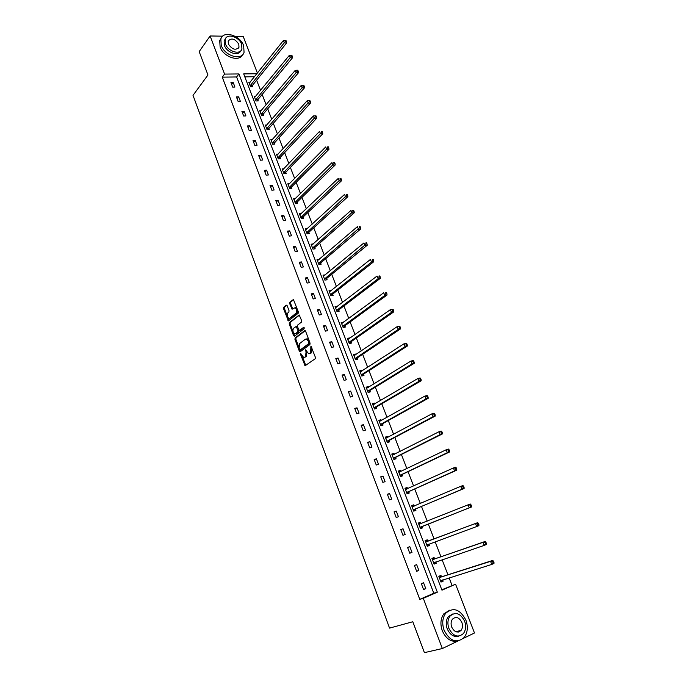 <?xml version="1.0" encoding="UTF-8"?>
<svg xmlns="http://www.w3.org/2000/svg" width="687" height="687" viewBox="0 0 687 687"><rect width="100%" height="100%" fill="white"/><g stroke="black" fill="none" stroke-linecap="round" stroke-linejoin="round"><path stroke-width="1.03" d="M300.666 353.462L300.554 354.432L305.08 365.759L315.221 358.743L315.393 357.326L310.945 346.05L310.558 352.989L308.583 353.745L305.638 349.803L306.041 352.165L305.517 356.647L304.719 357.231L303.585 357.386L300.666 353.462M311.434 346.772L311.992 348.275L311.091 348.472M460.024 630.657L459.663 631.585M287.175 305.706L286.29 305.148L283.697 307.304L283.551 308.703L288.377 320.906L298.184 313.289L298.338 311.864L293.418 299.498L289.845 302.211L289.691 303.628L292.069 309.244L295.058 307.716C296.87 309.305 297.188 311.134 296.028 313.203L289.82 318.193L288.841 318.356C287.046 316.784 286.719 314.981 287.853 312.92L288.875 312.087L289.029 310.679L287.175 305.706M457.868 641.031L442.351 648.537L424.403 652.65L412.818 621.744L389.546 628.107L193.013 95.347L207.955 75.003L199.178 51.585L210.128 35.973L222.665 36.171M442.351 648.537L423.304 598.308L437.344 592.185L238.939 73.947L224.58 74.093L210.128 35.973M419.783 599.365L433.798 593.259L236.603 76.961L222.27 77.15L419.783 599.365L423.304 598.308M222.27 77.15L224.58 74.093M295.101 337.961L294.946 339.361L299.317 351.109L300.219 351.718L309.906 344.556L310.069 343.139L305.603 331.22L304.685 330.627L295.101 337.961L296.003 337.781L295.839 339.172L298.974 347.588M299.429 315.11L290.275 322.401L290.12 323.8L294.457 335.454L293.564 335.634L289.227 323.972L289.382 322.572L299.214 314.972L301.645 320.666L301.481 322.091L297.591 325.131L297.437 326.548L299.214 330.533L303.654 327.33M293.564 335.634L294.457 336.226L304.186 328.738L303.92 327.287M235.22 36.368L243.224 36.497L257.419 73.097M441.81 589.772L455.584 584.233L474.485 632.985L463.364 638.369M255.667 96.369L254.259 96.403L256.019 100.972L258.218 100.903L257.823 99.881M266.805 125.017L265.294 125.086L267.071 129.723L269.278 129.611L268.875 128.581M278.132 154.086L276.483 154.206L278.295 158.912L280.494 158.749L280.09 157.692M289.648 183.592L287.853 183.755L289.691 188.53L291.881 188.324L291.477 187.25M301.361 213.52L299.386 213.743L301.25 218.595L303.448 218.337L303.027 217.255M311.812 245.207L313.289 243.894L311.099 244.203L312.989 249.123L315.178 248.814L314.758 247.715M325.234 274.912L322.984 275.118L324.908 280.116L327.098 279.755L326.668 278.639M337.36 306.393L335.058 306.514L337.016 311.589L339.198 311.177L338.76 310.043M349.674 338.373L349.511 337.935L347.321 338.399L349.305 343.56L351.486 343.079L351.048 341.928M362.186 370.86L361.955 370.267L359.782 370.782L361.791 376.021L363.973 375.488L363.517 374.321M374.896 403.862L374.604 403.106L372.431 403.681L374.475 409.005L376.648 408.413L376.193 407.228M387.812 437.387L387.451 436.468L385.287 437.112L387.365 442.514L389.529 441.861L389.065 440.65M400.933 471.454L400.512 470.363L398.34 471.067L400.452 476.563L402.625 475.842L402.144 474.614M414.252 506.053L413.772 504.808L411.616 505.58L413.763 511.162L415.918 510.381L415.437 509.127M427.743 541.081L427.254 539.81L425.098 540.652L427.288 546.328L429.435 545.478L427.529 546.174L429.066 544.052M428.954 544.207L429.435 545.478M441.458 576.685L440.96 575.397L438.813 576.307L441.028 582.069L443.175 581.15L441.217 581.769L442.608 579.957M442.703 579.922L443.175 581.15M452.012 585.333L449.135 577.896M447.924 574.779L442.119 559.776M440.96 556.771L435.172 541.803M434.047 538.9L428.293 524.018M427.177 521.141L421.483 506.413M420.35 503.485L414.733 488.964M413.583 485.975L408.035 471.651M406.859 468.611L401.397 454.476M400.203 451.385L394.81 437.447M393.591 434.296L388.275 420.547M387.039 417.353L381.783 403.784M380.529 400.538L375.351 387.15M374.08 383.853L368.971 370.654M367.682 367.305L362.642 354.286M361.328 350.885L356.355 338.038M355.024 334.603L350.13 321.928M348.781 318.442L343.947 305.938M342.573 302.409L337.806 290.077M336.424 286.496L331.718 274.328M330.318 270.712L325.672 258.707M324.255 255.049L319.678 243.207M318.244 239.505L313.727 227.826M312.276 224.074L307.828 212.558M306.359 208.771L301.962 197.409M300.485 193.579L296.149 182.373M294.654 178.5L290.378 167.448M288.866 163.54L284.65 152.634M283.121 148.693L278.956 137.932M277.419 133.948L273.314 123.342M271.76 119.323L267.715 108.855M266.144 104.802L262.151 94.48M260.571 90.392L256.629 80.207M254.516 76.738L244.821 76.858M434.57 558.806L434.081 557.535L431.925 558.402L434.132 564.13L436.279 563.237L434.347 563.898L435.807 561.932M435.79 561.966L436.279 563.237M420.976 523.494L420.487 522.24L418.331 523.047L420.496 528.672L422.651 527.856L422.17 526.594M407.571 488.697L407.116 487.512L404.952 488.251L407.082 493.79L409.246 493.043L408.765 491.806M394.347 454.347L393.952 453.343L391.788 454.021L393.883 459.466L396.047 458.787L395.583 457.568M381.328 420.556L381.002 419.714L378.829 420.332L380.89 425.691L383.063 425.073L382.607 423.87M368.515 387.296L368.258 386.618L366.077 387.167L368.112 392.449L370.284 391.891L369.829 390.705M355.909 354.552L355.711 354.037L353.53 354.526L355.522 359.73L357.704 359.224L357.257 358.064M343.491 322.323L341.164 322.392L343.139 327.51L345.321 327.064L344.883 325.921M331.271 290.592L329.004 290.756L330.936 295.796L333.126 295.401L332.697 294.276M319.24 259.343L317.016 259.6L318.931 264.564L321.121 264.22L320.692 263.112M307.304 228.651L305.217 228.917L307.098 233.803L309.296 233.52L308.875 232.429M295.479 198.5L293.598 198.689L295.444 203.507L297.643 203.275L297.231 202.193M283.86 168.787L282.151 168.925L283.971 173.665L286.17 173.476L285.758 172.42M272.447 139.504L270.867 139.59L272.662 144.261L274.869 144.124L274.465 143.085M261.215 110.641L259.755 110.693L261.524 115.296L263.722 115.21L263.327 114.179M250.162 82.191L248.806 82.217L250.549 86.751L252.747 86.708L252.361 85.695M256.904 73.749L243.679 73.895L441.964 590.176L455.584 584.233M236.603 76.961L238.939 73.947M433.798 593.259L437.344 592.185M233.194 82.474L234.937 87.06L232.678 87.112L230.935 82.517L233.194 82.474L231.665 84.441M238.655 96.824L240.407 101.444L238.149 101.513L236.397 96.884L238.655 96.824L237.109 98.756M244.151 111.268L245.92 115.923L243.662 116.017L241.893 111.354L244.151 111.268L242.588 113.175M249.69 125.833L251.476 130.521L249.218 130.633L247.432 125.936L249.69 125.833L248.101 127.705M255.272 140.5L257.067 145.223L254.808 145.361L253.014 140.629L255.272 140.5L253.666 142.338M260.897 155.279L262.709 160.037L260.45 160.2L258.638 155.434L260.897 155.279L259.265 157.083M266.556 170.17L268.385 174.962L266.127 175.151L264.306 170.35L266.556 170.17L264.907 171.939M272.267 185.172L274.104 189.998L271.854 190.213L270.017 185.378L272.267 185.172L270.601 186.907M278.02 200.286L279.875 205.155L277.617 205.396L275.77 200.518L278.02 200.286L276.329 201.995M283.817 215.52L285.68 220.424L283.43 220.69L281.567 215.778L283.817 215.52L282.099 217.195M289.656 230.866L291.537 235.813L289.287 236.105L287.406 231.15L289.656 230.866L287.922 232.507M295.539 246.332L297.437 251.322L295.187 251.64L293.289 246.642L295.539 246.332L293.778 247.938M301.473 261.919L303.388 266.942L301.138 267.286L299.223 262.262L301.473 261.919L299.687 263.482M307.45 277.634L309.373 282.692L307.123 283.061L305.2 277.995L307.45 277.634L305.646 279.154M313.47 293.461L315.41 298.562L313.169 298.957L311.228 293.856L313.47 293.461L311.64 294.946M319.541 309.416L321.499 314.552L319.257 314.981L317.3 309.837L319.541 309.416L317.686 310.868M325.664 325.492L327.63 330.67L325.389 331.134L323.414 325.939L325.664 325.492L323.783 326.9M331.83 341.697L333.813 346.918L331.572 347.407L329.588 342.178L331.83 341.697L329.923 343.071M338.047 358.03L340.048 363.294L337.806 363.809L335.806 358.537L338.047 358.03L336.115 359.361M344.307 374.492L346.325 379.799L344.084 380.349L342.066 375.033L344.307 374.492L342.349 375.78M350.619 391.092L352.654 396.442L350.422 397.017L348.386 391.659L350.619 391.092L348.644 392.337M356.991 407.82L359.035 413.205L356.802 413.814L354.75 408.413L356.991 407.82L354.981 409.023M363.406 424.678L365.467 430.114L363.234 430.758L361.173 425.313L363.406 424.678L361.371 425.837M369.872 441.681L371.959 447.16L369.726 447.83L367.639 442.342L369.872 441.681L367.811 442.797M376.39 458.813L378.494 464.335L376.261 465.039L374.166 459.509L376.39 458.813L374.303 459.886M382.968 476.091L385.081 481.656L382.857 482.394L380.735 476.821L382.968 476.091L380.847 477.113M389.589 493.506L391.727 499.114L389.503 499.887L387.365 494.271L389.589 493.506L387.451 494.485M396.27 511.068L398.426 516.727L396.201 517.526L394.055 511.858L396.27 511.068L394.106 511.995M403.011 528.767L405.184 534.477L402.96 535.31L400.787 529.6L403.011 528.767L400.813 529.651M409.804 546.62L411.994 552.374L409.778 553.25L407.589 547.487L409.804 546.62M416.648 564.62L418.855 570.416L416.648 571.326L414.433 565.521L416.648 564.62M423.553 582.765L425.785 588.613L423.57 589.566L421.346 583.701L423.553 582.765M425.785 588.613L423.484 589.334M418.855 570.416L416.588 571.189M411.994 552.374L409.753 553.19M420.487 522.24L418.349 523.09M413.772 504.808L411.659 505.692M407.116 487.512L405.021 488.431M400.512 470.363L398.434 471.316M393.952 453.343L391.908 454.33M387.451 436.468L385.424 437.49M381.002 419.714L379.001 420.77M374.604 403.106L372.62 404.188M368.258 386.618L366.3 387.734M361.955 370.267L360.022 371.409M355.711 354.037L353.788 355.213M349.511 337.935L347.613 339.146M343.354 321.963L341.473 323.199M337.248 306.11L335.393 307.372M331.186 290.378L329.356 291.674M325.174 274.766L323.362 276.088M319.215 259.274L317.411 260.622M306.891 351.856L306.419 356.45L305.612 357.034M311.992 348.275L311.46 352.792L310.644 353.384M301.979 355.668L305.792 365.458M305.26 330.687L296.003 337.781M299.738 349.64L300.562 351.461M299.652 349.46L300.279 349.881L308.772 343.586L308.343 341.13L306.582 339.026L305.397 339.198L299.618 343.543L299.111 348.008L299.652 349.46M300.966 349.735L300.279 349.881M306.359 338.966L307.484 338.837L309.244 340.941L309.674 343.397L301.172 349.692M300.15 330.361L304.143 327.467M293.598 328.257C292.447 330.318 292.782 332.139 294.611 333.719L296.475 333.393L295.582 333.573L297.78 331.873L297.943 330.464L296.166 326.488L293.598 328.257M298.742 330.018L298.682 331.692L296.475 333.393M297.531 326.814L296.664 326.385M294.457 335.454L294.792 335.969M294.972 307.69L295.951 307.553C297.772 309.141 298.089 310.962 296.93 313.032L290.713 318.021M293.641 299.644L290.738 302.048L290.584 303.465L292.748 308.935M287.604 317.033L289.055 320.597M286.891 305.243L284.598 307.141L284.444 308.54L287.329 316.286M440.53 580.781L491.772 564.422L490.561 561.356L492.751 560.412L441.878 576.719L439.294 576.101M492.622 561.657L493.111 562.885L493.987 562.507L493.498 561.279L490.561 561.356L439.311 577.595M493.987 562.507L493.97 563.469L491.772 564.422L493.111 562.885M492.751 560.412L493.498 561.279M444.128 630.322C449.994 641.28 456.675 643.667 464.189 637.467C467.667 632.675 468.233 626.879 465.889 620.103C459.964 609.111 453.231 606.836 445.683 613.285C442.402 617.991 441.878 623.676 444.128 630.322M449.839 610.108L443.871 613.783C440.582 618.48 440.058 624.148 442.299 630.786C446.121 639.065 451.368 642.465 458.057 640.962M458.796 636.128C453.909 637.381 450.054 634.96 447.228 628.871C445.597 624.071 445.975 619.966 448.362 616.574L452.862 613.912M448.912 628.442C453.154 636.351 457.98 638.06 463.39 633.569C465.872 630.116 466.275 625.951 464.592 621.074C460.324 613.148 455.472 611.499 450.045 616.119C447.658 619.519 447.28 623.633 448.912 628.442M461.836 622.37C459.088 617.261 455.962 616.196 452.467 619.159C450.921 621.357 450.672 624.011 451.728 627.119C454.468 632.22 457.576 633.311 461.071 630.4C462.66 628.184 462.918 625.505 461.836 622.37M458.427 632.023L459.105 630.889M221.257 45.462C224.804 56.016 241.755 60.988 244.057 52.332L243.653 45.668C240.141 35.243 223.172 30.134 220.845 38.987L221.257 45.462M221.231 38.043L219.711 40.567L220.123 47.042C223.447 56.935 239.102 62.302 242.451 54.866M240.639 50.95C238.415 56.566 226.873 52.744 224.434 45.497L224.134 40.808L225.388 38.85M225.491 44.045C228.05 51.637 240.27 55.243 241.927 48.992L241.635 44.208C239.093 36.677 226.865 32.993 225.19 39.357L225.491 44.045M238.793 44.183C234.98 38.661 231.442 37.613 228.196 41.04L228.385 44.071C232.206 49.601 235.735 50.658 238.982 47.248L238.793 44.183M433.634 562.842L484.206 545.392L482.995 542.352L485.194 541.45L434.991 558.832L432.321 558.248M485.048 542.636L485.529 543.855L486.413 543.494L485.924 542.275L482.995 542.352L432.424 559.682M486.413 543.494L486.405 544.482L484.206 545.392L485.529 543.855M485.194 541.45L485.924 542.275M426.799 545.057L476.701 526.525L475.507 523.52L477.705 522.652L428.164 541.098L425.399 540.54M477.542 523.786L478.023 524.988L478.899 524.645L478.418 523.442L475.507 523.52L425.588 541.923M478.899 524.645L478.899 525.658L476.701 526.525L478.023 524.988M477.705 522.652L478.418 523.442M421.174 523.528L418.606 522.987M420.788 528.561L422.462 526.311L471.471 506.997L469.264 507.83L468.079 504.842L418.812 524.301M420.015 527.41L469.264 507.83L471.454 505.958L470.981 504.765L470.097 505.091L470.569 506.285M470.097 505.091L468.079 504.842L470.286 504.018L470.981 504.765M471.454 505.958L471.471 506.997M414.295 506.061L411.917 505.598M414.149 511.016L415.729 508.835L464.103 488.5L461.887 489.29L460.711 486.336L412.097 506.826M413.282 509.909L461.887 489.29L464.068 487.427L463.605 486.25L462.72 486.568L463.193 487.744M462.72 486.568L460.711 486.336L462.926 485.546L463.605 486.25M464.068 487.427L464.103 488.5M407.485 488.732L405.287 488.345M407.563 493.627L409.057 491.506L456.795 470.157L454.579 470.913L453.411 467.976L405.424 489.488M406.601 492.553L454.579 470.913L456.752 469.066L456.288 467.89L455.404 468.191L455.867 469.367M455.404 468.191L453.411 467.976L455.627 467.229L456.288 467.89M456.752 469.066L456.795 470.157M400.736 471.548L398.7 471.23M401.01 476.374L402.436 474.313L449.547 451.969L447.331 452.69L446.172 449.779L398.812 472.295M399.98 475.335L447.331 452.69L449.496 450.852L449.032 449.693L448.147 449.976L448.611 451.144M448.147 449.976L446.172 449.779L448.396 449.066L449.032 449.693M449.496 450.852L449.547 451.969M394.037 454.511L392.174 454.253M394.51 459.268L395.858 457.25L442.368 433.935L440.144 434.622L439.002 431.745L392.251 455.241M393.411 458.246L440.144 434.622L442.308 432.801L441.844 431.651L440.96 431.925L441.415 433.076M440.96 431.925L439.002 431.745L441.217 431.067L441.844 431.651M442.308 432.801L442.368 433.935M387.391 437.61L385.69 437.404M388.061 442.299L389.34 440.333L435.24 416.064L433.016 416.708L431.883 413.849L385.75 438.315M386.893 441.303L433.016 416.708L435.172 414.905L434.716 413.763L433.823 414.021L434.278 415.163M433.823 414.021L431.883 413.849L434.107 413.213L434.716 413.763M435.172 414.905L435.24 416.064M380.804 420.848L379.267 420.702M381.654 425.476L382.874 423.553L428.181 398.331L425.957 398.949L424.824 396.116L379.293 421.526M380.435 424.489L425.957 398.949L428.104 397.155L427.649 396.021L426.756 396.262L427.211 397.395M426.756 396.262L424.824 396.116L427.056 395.506L427.649 396.021M428.104 397.155L428.181 398.331M374.269 404.231L372.886 404.119M375.291 408.782L376.459 406.893L421.183 380.753L418.95 381.337L417.833 378.528L372.886 404.875M374.02 407.812L418.95 381.337L421.088 379.55L420.642 378.434L419.748 378.657L420.195 379.782M419.748 378.657L417.833 378.528L420.066 377.953L420.642 378.434M421.088 379.55L421.183 380.753M367.794 387.743L366.557 387.666M368.979 392.225L370.095 390.371L414.235 363.329L412.002 363.87L410.895 361.087L366.532 388.353M367.657 391.264L412.002 363.87L414.132 362.101L413.686 360.984L412.793 361.207L413.239 362.315M412.793 361.207L410.895 361.087L413.127 360.546L413.686 360.984M414.132 362.101L414.235 363.329M361.371 371.392L360.28 371.349M362.71 375.798L363.784 373.977L407.348 346.042L405.115 346.549L404.016 343.792L360.228 371.959M361.345 374.853L405.115 346.549L407.236 344.797L406.798 343.689L405.905 343.895L406.343 344.994M405.905 343.895L404.016 343.792L406.798 343.689M407.236 344.797L407.348 346.042M354.99 355.17L354.054 355.153M356.484 359.507L357.515 357.721L400.521 328.893L398.28 329.374L397.189 326.634L353.977 355.694M355.076 358.562L398.28 329.374L400.401 327.63L399.963 326.531L399.061 326.729L399.499 327.819M399.061 326.729L397.189 326.634L399.963 326.531M400.401 327.63L400.521 328.893M348.67 339.086L347.871 339.086M350.31 343.337L351.297 341.576L393.745 311.898L391.504 312.345L390.422 309.622L347.768 339.55M348.859 342.401L391.504 312.345L392.715 310.79L393.617 310.61L393.179 309.519L392.286 309.7L392.715 310.79M392.286 309.7L390.422 309.622L393.179 309.519M393.617 310.61L393.745 311.898M342.401 323.13L341.74 323.148M344.178 327.295L345.132 325.569L387.03 295.032L384.789 295.453L383.715 292.756L341.611 323.543M342.693 326.368L384.789 295.453L385.991 293.89L386.893 293.727L386.463 292.653L385.562 292.817L385.991 293.89M385.562 292.817L386.463 292.653M386.893 293.727L387.03 295.032M336.175 307.304L335.66 307.321M338.098 311.383L339.009 309.682L380.366 278.312L378.116 278.699L377.06 276.028L335.496 307.647M336.578 310.455L378.116 278.699L379.318 277.136L380.22 276.981L379.791 275.916L378.889 276.071L379.318 277.136M378.889 276.071L379.791 275.916M380.22 276.981L380.366 278.312M332.053 295.59L332.937 293.916L373.762 261.721L371.512 262.082L370.456 259.428L329.434 291.881M330.507 294.663L371.512 262.082L372.697 260.519L373.599 260.382L373.178 259.317L372.277 259.463L372.697 260.519M372.277 259.463L373.178 259.317M373.599 260.382L373.762 261.721M326.059 279.927L326.909 278.269L367.21 245.276L364.952 245.594L363.912 242.966L323.414 276.234M324.479 278.999L366.137 244.04L367.038 243.911L366.618 242.855L365.716 242.983L366.137 244.04M365.716 242.983L366.618 242.855M367.038 243.911L367.21 245.276M320.108 264.383L320.932 262.743L360.701 228.951L358.451 229.252L357.412 226.641L317.446 260.708M318.502 263.447L359.627 227.689L360.529 227.569L360.108 226.53L359.207 226.641L359.627 227.689M359.207 226.641L360.108 226.53M360.529 227.569L360.701 228.951M314.199 248.952L314.99 247.329L354.26 212.764L352.002 213.03L350.971 210.445L311.52 245.302M312.568 248.016L353.17 211.467L354.071 211.364L353.659 210.334L352.757 210.437L353.17 211.467M352.757 210.437L353.659 210.334M354.071 211.364L354.26 212.764M308.334 233.64L309.107 232.043L347.862 196.705L345.604 196.946L344.582 194.378L305.638 230.008M306.677 232.704L346.763 195.383L347.665 195.288L347.253 194.266L346.351 194.361L346.763 195.383M346.351 194.361L347.253 194.266M347.665 195.288L347.862 196.705M302.512 218.449L303.259 216.869L341.516 180.775L339.258 180.99L338.244 178.44L299.807 214.833M300.837 217.513L340.409 179.427L341.31 179.341L340.907 178.328L340.005 178.405L340.409 179.427M340.005 178.405L340.907 178.328M341.31 179.341L341.516 180.775M296.741 203.369L297.454 201.806L335.222 164.974L332.955 165.155L331.95 162.63L294.01 199.771M295.032 202.425L334.105 163.592L335.007 163.523L334.603 162.518L333.702 162.587L334.105 163.592M333.702 162.587L334.603 162.518M335.007 163.523L335.222 164.974M291.005 188.401L291.692 186.855L328.97 149.302L326.711 149.457L325.715 146.949L288.265 184.82M289.279 187.457L327.845 147.894L328.755 147.834L328.352 146.829L327.45 146.889L327.845 147.894M327.45 146.889L328.352 146.829M328.755 147.834L328.97 149.302M285.311 173.553L285.981 172.016L322.778 133.75L320.511 133.871L319.524 131.389L282.555 169.981M283.559 172.6L321.645 132.308L322.547 132.265L322.151 131.269L321.25 131.32L321.645 132.308M321.25 131.32L322.151 131.269M322.547 132.265L322.778 133.75M279.652 158.809L280.305 157.289L316.63 118.319L314.363 118.413L313.384 115.948L276.895 155.253M277.892 157.855L315.488 116.85L316.398 116.816L316.003 115.828L315.093 115.863L315.488 116.85M313.384 115.948L315.093 115.863M316.398 116.816L316.63 118.319M274.044 144.176L274.671 142.673L310.533 103.007L308.265 103.084L307.287 100.637L271.271 140.637M272.267 143.214L309.382 101.513L310.292 101.487L309.897 100.508L308.987 100.534L309.382 101.513M307.287 100.637L308.987 100.534M310.292 101.487L310.533 103.007M268.471 129.654L269.089 128.16L304.478 87.816L302.211 87.867L301.25 85.437L265.689 126.125M266.676 128.684L303.319 86.304L304.229 86.279L303.843 85.308L302.933 85.325L303.319 86.304M301.25 85.437L302.933 85.325M304.229 86.279L304.478 87.816M262.941 115.236L263.533 113.759L298.476 72.745L296.209 72.77L295.247 70.357L260.15 111.723M261.129 114.265L297.308 71.199L298.218 71.199L297.832 70.229L296.921 70.237L297.308 71.199M295.247 70.357L296.921 70.237M298.218 71.199L298.476 72.745M257.453 100.929L258.029 99.46L292.516 57.785L290.249 57.785L289.296 55.398L254.654 97.425M255.624 99.95L291.34 56.222L292.25 56.222L291.872 55.269L290.962 55.269L291.34 56.222M289.296 55.398L290.962 55.269M292.25 56.222L292.516 57.785M252 86.725L252.558 85.265L286.608 42.946L284.332 42.92L283.387 40.55L249.192 83.23M250.154 85.738L285.423 41.357L286.333 41.366L285.955 40.421L285.045 40.413L285.423 41.357M283.387 40.55L285.045 40.413M286.333 41.366L286.608 42.946M301.43 354.243L300.554 354.432M311.469 346.883L310.576 347.072M306.411 350.593L305.526 350.782M306.419 356.45L305.517 356.647M306.934 351.976L306.041 352.165M311.46 352.792L310.558 352.989M305.406 364.883L304.513 365.089M300.21 350.92L299.317 351.109M295.839 339.172L294.946 339.361M309.674 343.397L308.772 343.586M309.794 342.401L308.892 342.59M309.244 340.941L308.343 341.13M290.12 323.8L289.227 323.972M290.275 322.401L289.382 322.572M300.485 330.292L299.584 330.473M298.682 331.692L297.78 331.873M298.836 330.284L297.943 330.464M297.583 326.952L296.69 327.124M296.93 313.032L296.028 313.203M292.456 308.454L291.554 308.618M290.584 303.465L289.691 303.628M290.738 302.048L289.845 302.211M288.755 320.108L287.862 320.279M284.444 308.54L283.551 308.703M284.598 307.141L283.697 307.304M441.449 580.326L440.607 580.678M441.878 576.719L439.732 577.63M441.586 576.719L439.44 577.63M435.077 562.181L433.712 562.747M434.991 558.832L432.844 559.707M429.023 544.104L426.867 544.954M428.164 541.098L426.009 541.94M427.872 541.107L425.717 541.949M422.239 526.491L420.083 527.307M422.462 526.311L420.307 527.127M421.097 523.52L418.941 524.327M415.515 509.024L413.351 509.806M415.729 508.835L413.574 509.617M413.634 506.345L412.217 506.851M408.842 491.694L406.678 492.442M409.057 491.506L406.893 492.253M406.412 489.213L405.553 489.513M402.221 474.502L400.049 475.224M402.436 474.313L400.263 475.026M399.559 472.115L398.932 472.312M395.652 457.456L393.479 458.135M395.858 457.25L393.694 457.937M392.861 455.103L392.371 455.258M389.134 440.539L386.961 441.191M389.34 440.333L387.176 440.985M382.676 423.759L380.495 424.377M382.874 423.553L380.701 424.171M376.261 407.108L374.08 407.7M376.459 406.893L374.286 407.485M369.898 390.594L367.717 391.152M370.095 390.371L367.923 390.937M363.586 374.2L361.405 374.733M363.784 373.977L361.602 374.509M357.326 357.944L355.145 358.442M357.515 357.721L355.334 358.219M351.109 341.808L348.927 342.281M351.297 341.576L349.116 342.049M344.943 325.801L342.761 326.239M345.132 325.569L342.95 326.007M338.828 309.914L336.639 310.326M339.009 309.682L336.828 310.095M332.757 294.156L330.567 294.543M332.937 293.916L330.748 294.302M326.729 278.51L324.539 278.87M326.909 278.269L324.719 278.63M320.752 262.984L318.562 263.319M320.932 262.743L318.734 263.078M314.818 247.586L312.628 247.887M314.99 247.329L312.8 247.638M308.927 232.292L306.737 232.575M309.107 232.043L306.909 232.326M303.087 217.126L300.889 217.375M303.259 216.869L301.061 217.118M297.282 202.064L295.092 202.296M297.454 201.806L295.255 202.03M291.528 187.122L289.33 187.328M291.692 186.855L289.502 187.062M285.818 172.282L283.619 172.463M285.981 172.016L283.783 172.197M280.141 157.563L277.943 157.718M280.305 157.289L278.106 157.443M274.517 142.948L272.318 143.076M274.671 142.673L272.473 142.802M268.926 128.443L266.728 128.546M269.089 128.16L266.882 128.271M263.379 114.042L261.18 114.128M263.533 113.759L261.335 113.844M257.874 99.744L255.676 99.813M258.029 99.46L255.83 99.529M252.412 85.557L250.205 85.6M252.558 85.265L250.36 85.308M307.484 338.837L306.582 339.026M297.059 326.308L296.166 326.488M295.951 307.553L295.058 307.716M441.612 576.719L439.465 577.638M455.816 631.697L461.071 630.4M448.362 616.574L450.045 616.119M445.683 613.285L443.871 613.783M237.874 48.734L238.982 47.248M224.134 40.808L225.19 39.357M220.845 38.987L219.711 40.567"/></g></svg>

